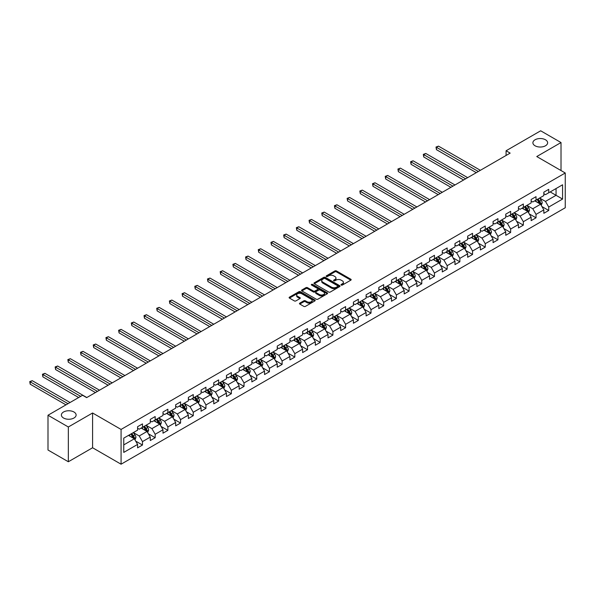 <?xml version="1.0" encoding="UTF-8"?>
<svg xmlns="http://www.w3.org/2000/svg" width="595" height="595" viewBox="0 0 595 595"><rect width="100%" height="100%" fill="white"/><g stroke="black" fill="none" stroke-linecap="round" stroke-linejoin="round"><path stroke-width="0.89" d="M341.233 285.065A0.788 0.454 0 0 0 342.348 285.065L350.834 280.163A1.131 0.654 0 0 0 351.169 279.702A1.131 0.654 0 0 0 350.834 279.241L336.458 270.941A1.131 0.654 0 0 0 334.859 270.941L326.372 275.842A0.788 0.454 0 0 0 327.495 276.482L328.589 275.849A3.615 2.09 0 0 1 333.706 275.849L334.903 276.541A3.615 2.09 0 0 1 335.959 278.021A3.615 2.09 0 0 1 334.903 279.494L333.802 280.126A0.788 0.454 0 0 0 334.925 280.773L336.019 280.141A3.615 2.09 0 0 1 341.136 280.141L342.333 280.833A3.615 2.09 0 0 1 343.389 282.305A3.615 2.09 0 0 1 342.333 283.785L341.233 284.417A0.788 0.454 0 0 0 341.233 285.065L341.233 284.417M73.959 412A7.363 4.254 0 0 0 65.926 411.078A7.363 4.254 0 0 0 61.382 415.005A7.363 4.254 0 0 0 63.539 418.017A7.363 4.254 0 0 0 71.564 418.94A7.363 4.254 0 0 0 76.115 415.005A7.363 4.254 0 0 0 73.959 412M545.474 139.773A7.363 4.254 0 0 0 537.449 138.851A7.363 4.254 0 0 0 532.897 142.778A7.363 4.254 0 0 0 535.061 145.79A7.363 4.254 0 0 0 543.086 146.705A7.363 4.254 0 0 0 547.631 142.778A7.363 4.254 0 0 0 545.474 139.773M299.791 303.13A1.131 0.654 0 0 0 299.464 303.591A1.131 0.654 0 0 0 299.791 304.052L303.829 306.38A1.131 0.654 0 0 0 305.428 306.38L314.852 300.936A1.131 0.654 0 0 0 315.186 300.475A1.131 0.654 0 0 0 314.852 300.014L300.475 291.714A1.131 0.654 0 0 0 298.876 291.714L289.453 297.158A1.131 0.654 0 0 0 289.118 297.619A1.131 0.654 0 0 0 289.453 298.08L294.324 300.892A1.131 0.654 0 0 0 295.923 300.892L299.954 298.564A1.131 0.654 0 0 0 300.282 298.102A1.131 0.654 0 0 0 299.954 297.641L297.537 296.243A3.02 1.748 0 0 1 296.652 295.016A3.02 1.748 0 0 1 298.519 293.402A3.02 1.748 0 0 1 301.814 293.781L311.274 299.24A3.02 1.748 0 0 1 312.159 300.475A3.02 1.748 0 0 1 310.3 302.089A3.02 1.748 0 0 1 307.005 301.71L305.428 300.802A1.131 0.654 0 0 0 303.829 300.802L299.791 303.13L299.791 304.052L303.829 301.739L303.829 300.802M92.589 412.989L68.343 426.987L47.994 415.243L47.994 450.013L68.343 461.757L92.589 447.76L121.075 464.204L121.075 429.434L92.589 412.989L92.589 447.76M561.018 170.549L561.018 142.547L536.764 156.544L565.25 172.989L121.075 429.434M561.018 142.547L540.677 130.796L506.085 150.766L506.085 155.466M47.994 415.243L82.579 395.273L86.654 397.624L510.153 153.116L506.085 150.766M328.671 292.041A1.131 0.654 0 0 0 330.27 292.041L339.693 286.597A1.131 0.654 0 0 0 340.028 286.136A1.131 0.654 0 0 0 339.693 285.674L325.316 277.374A1.131 0.654 0 0 0 323.717 277.374L314.294 282.811A1.131 0.654 0 0 0 313.959 283.272A1.131 0.654 0 0 0 314.294 283.733L328.671 292.041M311.854 285.236A0.788 0.454 0 0 1 312.658 285.347L312.658 284.403L327.272 292.844A1.131 0.654 0 0 1 327.607 293.305A1.131 0.654 0 0 1 327.272 293.766L317.849 299.211A1.131 0.654 0 0 1 316.25 299.211L301.873 290.91L305.904 288.597L305.904 287.66L301.873 289.988A1.131 0.654 0 0 0 301.539 290.449A1.131 0.654 0 0 0 301.873 290.91L301.873 289.988M305.904 288.597A1.131 0.654 0 0 1 307.503 288.597L307.503 287.66A1.131 0.654 0 0 0 305.904 287.66M307.503 287.66L313.334 291.022A1.131 0.654 0 0 0 314.933 291.022L317.611 289.475A1.131 0.654 0 0 0 317.938 289.014A1.131 0.654 0 0 0 317.611 288.553L311.535 285.05A0.788 0.454 0 0 1 312.658 284.403M121.075 464.204L565.25 207.759L565.25 172.989M135.682 441.111L142.48 445.03L142.48 441.602L150.29 437.094L150.29 440.523L155.176 437.704L155.176 434.276L162.985 429.761L162.985 433.19L167.872 430.371L167.872 426.942L175.681 422.435L175.681 425.864L180.568 423.045L180.568 419.616L188.377 415.102L188.377 418.53L193.256 415.712L193.256 412.283L201.073 407.776L201.073 411.204L205.952 408.386L205.952 404.957L213.769 400.442L213.769 403.871L218.648 401.052L218.648 397.624L226.464 393.116L226.464 396.545L231.343 393.726L231.343 390.298L239.16 385.783L239.16 389.212L244.039 386.393L244.039 382.964L251.856 378.457L251.856 381.886L256.735 379.067L256.735 375.638L264.552 371.124L264.552 374.553L269.431 371.734L269.431 368.305L277.248 363.798L277.248 367.227L282.127 364.408L282.127 360.979L289.936 356.464L289.936 359.893L294.822 357.074L294.822 353.646L302.632 349.139L302.632 352.567L307.518 349.748L307.518 346.32L315.328 341.805L315.328 345.234L320.214 342.415L320.214 338.986L328.024 334.479L328.024 337.908L332.91 335.089L332.91 331.66L340.719 327.146L340.719 330.575L345.606 327.756L345.606 324.327L353.415 319.82L353.415 323.249L358.302 320.43L358.302 317.001L366.111 312.487L366.111 315.915L370.997 313.096L370.997 309.668L378.807 305.161L378.807 308.589L383.693 305.771L383.693 302.342L391.503 297.827L391.503 301.256L396.389 298.437L396.389 295.008L404.198 290.501L404.198 293.93L409.077 291.111L409.077 287.683L416.894 283.168L416.894 286.597L421.773 283.778L421.773 280.349L429.59 275.842L429.59 279.271L434.469 276.452L434.469 273.023L442.286 268.509L442.286 271.937L447.165 269.118L447.165 265.69L454.982 261.183L454.982 264.611L459.861 261.793L459.861 258.364L467.677 253.849L467.677 257.278L472.556 254.459L472.556 251.03L480.373 246.523L480.373 249.952L485.252 247.133L485.252 243.705L493.069 239.19L493.069 242.619L497.948 239.8L497.948 236.371L505.757 231.864L505.757 235.293L510.644 232.474L510.644 229.045L518.453 224.531L518.453 227.959L523.34 225.141L523.34 221.712L531.149 217.205L531.149 220.633L536.036 217.815L536.036 214.386L543.845 209.871L543.845 213.3L548.731 210.481L548.731 207.053L562.565 199.065L562.565 184.785L556.057 188.541L556.057 195.309L562.565 199.065M142.48 445.03L137.594 447.849L137.594 444.42L123.76 452.408L123.76 438.128L137.594 430.14L137.594 426.704L142.48 423.885L142.48 427.322L150.29 422.807L150.29 419.378L155.176 416.56L155.176 419.988L162.985 415.481L162.985 412.045L167.872 409.226L167.872 412.662L175.681 408.148L175.681 404.719L180.568 401.9L180.568 405.329L188.377 400.822L188.377 397.386L193.256 394.567L193.256 398.003L201.073 393.488L201.073 390.06L205.952 387.241L205.952 390.67L213.769 386.162L213.769 382.726L218.648 379.908L218.648 383.344L226.464 378.829L226.464 375.4L231.343 372.582L231.343 376.01L239.16 371.503L239.16 368.074L244.039 365.248L244.039 368.684L251.856 364.17L251.856 360.741L256.735 357.922L256.735 361.351L264.552 356.844L264.552 353.415L269.431 350.589L269.431 354.025L277.248 349.51L277.248 346.082L282.127 343.263L282.127 346.692L289.936 342.185L289.936 338.756L294.822 335.93L294.822 339.366L302.632 334.851L302.632 331.422L307.518 328.604L307.518 332.032L315.328 327.525L315.328 324.096L320.214 321.278L320.214 324.706L328.024 320.192L328.024 316.763L332.91 313.944L332.91 317.373L340.719 312.866L340.719 309.437L345.606 306.618L345.606 310.047L353.415 305.533L353.415 302.104L358.302 299.285L358.302 302.714L366.111 298.207L366.111 294.778L370.997 291.959L370.997 295.388L378.807 290.873L378.807 287.445L383.693 284.626L383.693 288.054L391.503 283.547L391.503 280.119L396.389 277.3L396.389 280.728L404.198 276.214L404.198 272.785L409.077 269.966L409.077 273.395L416.894 268.888L416.894 265.459L421.773 262.64L421.773 266.069L429.59 261.555L429.59 258.126L434.469 255.307L434.469 258.736L442.286 254.229L442.286 250.8L447.165 247.981L447.165 251.41L454.982 246.895L454.982 243.467L459.861 240.648L459.861 244.076L467.677 239.569L467.677 236.141L472.556 233.322L472.556 236.75L480.373 232.236L480.373 228.807L485.252 225.988L485.252 229.417L493.069 224.91L493.069 221.481L497.948 218.662L497.948 222.091L505.757 217.577L505.757 214.148L510.644 211.329L510.644 214.758L518.453 210.251L518.453 206.822L523.34 204.003L523.34 207.432L531.149 202.917L531.149 199.489L536.036 196.67L536.036 200.099L543.845 195.591L543.845 192.163L548.731 189.344L548.731 192.773L562.565 184.785M141.179 428.073L147.032 431.457L139.223 435.964L133.362 432.58M137.594 428.259L139.223 429.196L142.48 427.322M139.223 435.964L142.48 441.602M147.032 431.457L150.29 437.094M153.874 420.739L159.728 424.123L151.918 428.631L146.058 425.254M150.29 420.925L151.918 421.87L155.176 419.988M151.918 428.631L155.176 434.276M159.728 424.123L162.985 429.761M166.57 413.413L172.424 416.798L164.614 421.305L158.753 417.921M162.985 413.599L164.614 414.537L167.872 412.662M164.614 421.305L167.872 426.942M172.424 416.798L175.681 422.435M179.259 406.08L185.119 409.464L177.31 413.971L171.449 410.595M175.681 406.266L177.31 407.211L180.568 405.329M177.31 413.971L180.568 419.616M185.119 409.464L188.377 415.102M191.954 398.754L197.815 402.138L190.006 406.645L184.145 403.261M188.377 398.94L190.006 399.877L193.256 398.003M190.006 406.645L193.256 412.283M197.815 402.138L201.073 407.776M204.65 391.421L210.511 394.805L202.702 399.319L196.841 395.935M201.073 391.607L202.702 392.551L205.952 390.67M202.702 399.319L205.952 404.957M210.511 394.805L213.769 400.442M217.346 384.095L223.207 387.479L215.397 391.986L209.537 388.602M213.769 384.281L215.397 385.218L218.648 383.344M215.397 391.986L218.648 397.624M223.207 387.479L226.464 393.116M230.042 376.761L235.903 380.146L228.093 384.66L222.233 381.276M226.464 376.947L228.093 377.892L231.343 376.01M228.093 384.66L231.343 390.298M235.903 380.146L239.16 385.783M242.738 369.436L248.598 372.82L240.789 377.327L234.928 373.943M239.16 369.621L240.789 370.559L244.039 368.684M240.789 377.327L244.039 382.964M248.598 372.82L251.856 378.457M255.434 362.102L261.294 365.486L253.485 370.001L247.624 366.617M251.856 362.288L253.485 363.233L256.735 361.351M253.485 370.001L256.735 375.638M261.294 365.486L264.552 371.124M268.129 354.776L273.99 358.16L266.173 362.667L260.32 359.283M264.552 354.962L266.173 355.899L269.431 354.025M266.173 362.667L269.431 368.305M273.99 358.16L277.248 363.798M280.825 347.443L286.686 350.827L278.869 355.341L273.016 351.957M277.248 347.636L278.869 348.573L282.127 346.692M278.869 355.341L282.127 360.979M286.686 350.827L289.936 356.464M293.521 340.117L299.382 343.501L291.565 348.008L285.704 344.624M289.936 340.303L291.565 341.24L294.822 339.366M291.565 348.008L294.822 353.646M299.382 343.501L302.632 349.139M306.217 332.784L312.078 336.168L304.261 340.682L298.4 337.298M302.632 332.977L304.261 333.914L307.518 332.032M304.261 340.682L307.518 346.32M312.078 336.168L315.328 341.805M318.913 325.458L324.773 328.842L316.957 333.349L311.096 329.965M315.328 325.644L316.957 326.581L320.214 324.706M316.957 333.349L320.214 338.986M324.773 328.842L328.024 334.479M331.608 318.124L337.469 321.508L329.652 326.023L323.792 322.639M328.024 318.318L329.652 319.255L332.91 317.373M329.652 326.023L332.91 331.66M337.469 321.508L340.719 327.146M344.304 310.798L350.165 314.182L342.348 318.689L336.487 315.305M340.719 310.984L342.348 311.921L345.606 310.047M342.348 318.689L345.606 324.327M350.165 314.182L353.415 319.82M357 303.465L362.853 306.849L355.044 311.363L349.183 307.979M353.415 303.658L355.044 304.595L358.302 302.714M355.044 311.363L358.302 317.001M362.853 306.849L366.111 312.487M369.696 296.139L375.549 299.523L367.74 304.03L361.879 300.646M366.111 296.325L367.74 297.262L370.997 295.388M367.74 304.03L370.997 309.668M375.549 299.523L378.807 305.161M382.384 288.806L388.245 292.19L380.436 296.704L374.575 293.32M378.807 288.999L380.436 289.936L383.693 288.054M380.436 296.704L383.693 302.342M388.245 292.19L391.503 297.827M395.08 281.48L400.941 284.864L393.131 289.371L387.271 285.987M391.503 281.666L393.131 282.603L396.389 280.728M393.131 289.371L396.389 295.008M400.941 284.864L404.198 290.501M407.776 274.146L413.637 277.53L405.827 282.045L399.966 278.661M404.198 274.34L405.827 275.277L409.077 273.395M405.827 282.045L409.077 287.683M413.637 277.53L416.894 283.168M420.472 266.82L426.332 270.204L418.523 274.712L412.662 271.327M416.894 267.006L418.523 267.943L421.773 266.069M418.523 274.712L421.773 280.349M426.332 270.204L429.59 275.842M433.167 259.487L439.028 262.871L431.219 267.386L425.358 264.001M429.59 259.68L431.219 260.617L434.469 258.736M431.219 267.386L434.469 273.023M439.028 262.871L442.286 268.509M445.863 252.161L451.724 255.545L443.915 260.052L438.054 256.668M442.286 252.347L443.915 253.284L447.165 251.41M443.915 260.052L447.165 265.69M451.724 255.545L454.982 261.183M458.559 244.828L464.42 248.212L456.61 252.726L450.75 249.342M454.982 245.021L456.61 245.958L459.861 244.076M456.61 252.726L459.861 258.364M464.42 248.212L467.677 253.849M471.255 237.502L477.116 240.886L469.299 245.393L463.446 242.009M467.677 237.688L469.299 238.625L472.556 236.75M469.299 245.393L472.556 251.03M477.116 240.886L480.373 246.523M483.951 230.168L489.811 233.552L481.995 238.067L476.141 234.683M480.373 230.362L481.995 231.299L485.252 229.417M481.995 238.067L485.252 243.705M489.811 233.552L493.069 239.19M496.647 222.842L502.507 226.226L494.69 230.734L488.837 227.35M493.069 223.028L494.69 223.965L497.948 222.091M494.69 230.734L497.948 236.371M502.507 226.226L505.757 231.864M509.342 215.509L515.203 218.893L507.386 223.408L501.526 220.024M505.757 215.702L507.386 216.639L510.644 214.758M507.386 223.408L510.644 229.045M515.203 218.893L518.453 224.531M522.038 208.183L527.899 211.567L520.082 216.074L514.221 212.69M518.453 208.369L520.082 209.314L523.34 207.432M520.082 216.074L523.34 221.712M527.899 211.567L531.149 217.205M534.734 200.85L540.595 204.234L532.778 208.748L526.917 205.364M531.149 201.043L532.778 201.98L536.036 200.099M532.778 208.748L536.036 214.386M540.595 204.234L543.845 209.871M550.197 191.925L556.057 195.309L545.474 201.415L539.613 198.031M543.845 193.71L545.474 194.654L548.731 192.773M545.474 201.415L548.731 207.053M68.343 426.987L68.343 461.757M123.76 444.889L134.344 438.783L128.483 435.399M134.344 438.783L137.594 444.42M541.933 206.562L548.731 210.481M529.238 213.888L536.036 217.815M516.542 221.221L523.34 225.141M503.846 228.547L510.644 232.474M491.15 235.88L497.948 239.8M478.454 243.206L485.252 247.133M465.766 250.54L472.556 254.459M453.07 257.866L459.861 261.793M440.374 265.199L447.165 269.118M427.679 272.525L434.469 276.452M414.983 279.858L421.773 283.778M402.287 287.184L409.077 291.111M389.591 294.518L396.389 298.437M376.895 301.844L383.693 305.771M364.2 309.177L370.997 313.096M351.504 316.503L358.302 320.43M338.808 323.836L345.606 327.756M326.112 331.162L332.91 335.089M313.416 338.495L320.214 342.415M300.72 345.821L307.518 349.748M288.025 353.155L294.822 357.074M275.329 360.481L282.127 364.408M262.633 367.814L269.431 371.734M249.945 375.14L256.735 379.067M237.249 382.473L244.039 386.393M224.553 389.799L231.343 393.726M211.857 397.133L218.648 401.052M199.161 404.459L205.952 408.386M186.466 411.792L193.256 415.712M173.77 419.118L180.568 423.045M161.074 426.451L167.872 430.371M148.378 433.777L155.176 437.704M341.545 285.176L342.333 284.722A3.615 2.09 0 0 0 343.389 283.25L343.389 282.305M335.959 278.021L335.959 278.958A3.615 2.09 0 0 1 334.903 280.431L334.122 280.885M350.834 279.241L350.834 280.163L336.458 271.878A1.131 0.654 0 0 0 334.859 271.878L326.692 276.593M339.678 286.604L325.316 278.311A1.131 0.654 0 0 0 323.717 278.311L314.309 283.748L314.294 282.811M337.7 286.455A0.788 0.454 0 0 0 337.7 285.808L325.078 278.527A0.788 0.454 0 0 0 323.955 278.527L322.802 279.196A3.615 2.09 0 0 0 321.739 280.669A3.615 2.09 0 0 0 322.802 282.149L331.43 287.125A3.615 2.09 0 0 0 336.539 287.125L337.7 286.455L337.7 287.4A0.788 0.454 0 0 0 337.93 287.073L337.93 286.136M321.739 280.669L321.739 281.606A3.615 2.09 0 0 0 322.802 283.086L322.802 282.149M337.7 287.4L336.539 288.069A3.615 2.09 0 0 1 331.43 288.069L322.802 283.086M307.503 288.597L313.334 291.966A1.131 0.654 0 0 0 314.933 291.966L317.611 290.42A1.131 0.654 0 0 0 317.938 289.958L317.938 289.014M312.658 285.347L327.257 293.774M319.389 294.518A3.02 1.748 0 0 0 322.676 294.897A3.02 1.748 0 0 0 324.543 293.283A3.02 1.748 0 0 0 323.658 292.048L320.326 290.122A1.131 0.654 0 0 0 318.727 290.122L316.049 291.669A1.131 0.654 0 0 0 315.722 292.13A1.131 0.654 0 0 0 316.049 292.591L319.389 294.518L319.389 295.455A3.02 1.748 0 0 0 322.676 295.834A3.02 1.748 0 0 0 324.543 294.22L324.543 293.283M315.722 292.13L315.722 293.067A1.131 0.654 0 0 0 316.049 293.528L316.049 292.591M319.389 295.455L316.049 293.528M312.159 300.475L312.159 301.42A3.02 1.748 0 0 1 310.3 303.026A3.02 1.748 0 0 1 307.005 302.654L305.428 301.739A1.131 0.654 0 0 0 303.829 301.739M296.652 295.016L296.652 295.953A3.02 1.748 0 0 0 297.537 297.188L297.537 296.243M299.954 297.641L299.954 298.564L297.537 297.188M314.837 300.951L300.475 292.658A1.131 0.654 0 0 0 298.876 292.658L289.467 298.088L289.453 297.158M541.234 205.349L542.201 202.91A3.049 1.763 -120 0 0 541.227 200.314L539.553 198.068M536.623 201.943L535.478 200.418M480.373 170.311L438.485 146.132L436.447 147.307L436.447 149.657L476.298 172.662M537.025 199.526L538.706 201.772A3.049 1.763 60 0 1 539.583 203.602L540.558 203.044A3.049 1.763 -120 0 0 539.68 201.207L538.006 198.961M537.24 199.407L539.1 201.891A1.554 0.9 60 0 1 539.382 202.367L540.558 203.044M436.447 149.657L436.001 147.047L478.335 171.486M436.001 147.047L438.485 146.132M528.538 212.675L529.505 210.243A3.049 1.763 -120 0 0 528.531 207.64L526.858 205.401M523.927 209.276L522.782 207.752M467.677 177.645L425.789 153.458L423.752 154.633L423.752 156.983L463.602 179.995M524.329 206.859L526.01 209.098A3.049 1.763 60 0 1 526.887 210.935L527.862 210.37A3.049 1.763 -120 0 0 526.991 208.533L525.311 206.294M524.545 206.733L526.404 209.224A1.554 0.9 60 0 1 526.687 209.693L527.862 210.37M423.752 156.983L423.305 154.373L465.64 178.82M423.305 154.373L425.789 153.458M515.843 220.009L516.81 217.569A3.049 1.763 -120 0 0 515.835 214.974L514.162 212.727M511.231 216.602L510.094 215.078M454.982 184.971L413.094 160.791L411.056 161.966L411.056 164.309L450.913 187.321M511.633 214.185L513.314 216.431A3.049 1.763 60 0 1 514.192 218.261L515.166 217.703A3.049 1.763 -120 0 0 514.296 215.866L512.615 213.62M511.849 214.066L513.716 216.55A1.554 0.9 60 0 1 513.991 217.026L515.166 217.703M411.056 164.309L410.61 161.706L452.944 186.146M410.61 161.706L413.094 160.791M503.147 227.335L504.114 224.903A3.049 1.763 -120 0 0 503.147 222.299L501.466 220.061M498.536 223.936L497.398 222.411M442.286 192.304L400.398 168.117L398.36 169.292L398.36 171.643L438.218 194.654M498.937 221.518L500.618 223.757A3.049 1.763 60 0 1 501.496 225.594L502.47 225.029A3.049 1.763 -120 0 0 501.6 223.192L499.919 220.953M499.153 221.392L501.02 223.884A1.554 0.9 60 0 1 501.302 224.352L502.47 225.029M398.36 171.643L397.914 169.032L440.248 193.479M397.914 169.032L400.398 168.117M490.451 234.668L491.418 232.229A3.049 1.763 -120 0 0 490.451 229.633L488.77 227.387M485.84 231.262L484.702 229.737M429.59 199.63L387.702 175.451L385.664 176.626L385.664 178.969L425.522 201.98M486.249 228.844L487.922 231.091A3.049 1.763 60 0 1 488.8 232.92L489.774 232.362A3.049 1.763 -120 0 0 488.904 230.525L487.223 228.279M486.457 228.725L488.324 231.21A1.554 0.9 60 0 1 488.607 231.686L489.774 232.362M385.664 178.969L385.218 176.365L427.552 200.805M385.218 176.365L387.702 175.451M477.755 241.994L478.73 239.562A3.049 1.763 -120 0 0 477.755 236.959L476.074 234.72M473.144 238.595L472.006 237.07M416.894 206.963L375.006 182.777L372.976 183.952L372.976 186.302L412.826 209.314M473.553 236.178L475.227 238.417A3.049 1.763 60 0 1 476.104 240.254L477.078 239.688A3.049 1.763 -120 0 0 476.208 237.851L474.527 235.613M473.761 236.051L475.628 238.543A1.554 0.9 60 0 1 475.911 239.012L477.078 239.688M372.976 186.302L372.522 183.691L414.856 208.138M372.522 183.691L375.006 182.777M465.059 249.327L466.034 246.888A3.049 1.763 -120 0 0 465.059 244.292L463.379 242.046M460.448 245.921L459.31 244.396M404.198 214.289L362.31 190.11L360.28 191.285L360.28 193.628L400.13 216.639M460.857 243.504L462.538 245.75A3.049 1.763 60 0 1 463.408 247.579L464.383 247.022A3.049 1.763 -120 0 0 463.512 245.185L461.832 242.939M461.065 243.385L462.932 245.869A1.554 0.9 60 0 1 463.215 246.345L464.383 247.022M360.28 193.628L359.826 191.025L402.161 215.464M359.826 191.025L362.31 190.11M452.364 256.653L453.338 254.221A3.049 1.763 -120 0 0 452.364 251.618L450.683 249.379M447.752 253.254L446.614 251.73M391.503 221.623L349.615 197.436L347.584 198.611L347.584 200.961L387.434 223.965M448.161 250.837L449.842 253.076A3.049 1.763 60 0 1 450.713 254.913L451.687 254.348A3.049 1.763 -120 0 0 450.817 252.511L449.136 250.272M448.37 250.711L450.237 253.202A1.554 0.9 60 0 1 450.519 253.671L451.687 254.348M347.584 200.961L347.13 198.351L389.465 222.798M347.13 198.351L349.615 197.436M439.675 263.987L440.642 261.547A3.049 1.763 -120 0 0 439.668 258.951L437.987 256.705M435.057 260.58L433.919 259.056M378.807 228.949L336.919 204.769L334.888 205.944L334.888 208.287L374.738 231.299M435.466 258.163L437.147 260.409A3.049 1.763 60 0 1 438.017 262.239L438.991 261.681A3.049 1.763 -120 0 0 438.121 259.844L436.44 257.598M435.674 258.044L437.541 260.528A1.554 0.9 60 0 1 437.823 261.004L438.991 261.681M334.888 208.287L334.442 205.684L376.769 230.124M334.442 205.684L336.919 204.769M426.979 271.313L427.946 268.88A3.049 1.763 -120 0 0 426.972 266.277L425.291 264.039M422.361 267.914L421.223 266.389M366.111 236.282L324.223 212.095L322.192 213.27L322.192 215.621L362.043 238.625M422.77 265.496L424.451 267.735A3.049 1.763 60 0 1 425.321 269.572L426.295 269.007A3.049 1.763 -120 0 0 425.425 267.17L423.744 264.931M422.978 265.37L424.845 267.862A1.554 0.9 60 0 1 425.128 268.33L426.295 269.007M322.192 215.621L321.746 213.01L364.08 237.457M321.746 213.01L324.223 212.095M414.284 278.646L415.251 276.206A3.049 1.763 -120 0 0 414.276 273.611L412.595 271.365M409.665 275.24L408.527 273.715M353.415 243.608L311.527 219.429L309.497 220.604L309.497 222.946L349.347 245.958M410.074 272.822L411.755 275.068A3.049 1.763 60 0 1 412.625 276.898L413.599 276.333A3.049 1.763 -120 0 0 412.729 274.503L411.048 272.257M410.282 272.703L412.149 275.188A1.554 0.9 60 0 1 412.432 275.663L413.599 276.333M309.497 222.946L309.05 220.343L351.385 244.783M309.05 220.343L311.527 219.429M401.588 285.972L402.555 283.532A3.049 1.763 -120 0 0 401.58 280.937L399.899 278.698M396.969 282.566L395.831 281.048M340.719 250.941L298.831 226.755L296.801 227.93L296.801 230.28L336.651 253.284M397.378 280.156L399.059 282.394A3.049 1.763 60 0 1 399.929 284.232L400.904 283.666A3.049 1.763 -120 0 0 400.033 281.829L398.353 279.591M397.594 280.029L399.453 282.521A1.554 0.9 60 0 1 399.736 282.989L400.904 283.666M296.801 230.28L296.355 227.669L338.689 252.116M296.355 227.669L298.831 226.755M388.892 293.305L389.859 290.866A3.049 1.763 -120 0 0 388.885 288.27L387.204 286.024M384.281 289.899L383.135 288.374M328.024 258.267L286.143 234.088L284.105 235.263L284.105 237.606L323.955 260.617M384.682 287.482L386.363 289.728A3.049 1.763 60 0 1 387.233 291.557L388.215 290.992A3.049 1.763 -120 0 0 387.338 289.163L385.657 286.916M384.898 287.363L386.757 289.847A1.554 0.9 60 0 1 387.04 290.323L388.215 290.992M284.105 237.606L283.659 235.003L325.993 259.442M283.659 235.003L286.143 234.088M376.196 300.631L377.163 298.192A3.049 1.763 -120 0 0 376.189 295.596L374.508 293.357M371.585 297.225L370.44 295.708M315.328 265.601L273.447 241.414L271.409 242.589L271.409 244.939L311.259 267.943M371.987 294.815L373.667 297.054A3.049 1.763 60 0 1 374.538 298.891L375.519 298.326A3.049 1.763 -120 0 0 374.642 296.488L372.961 294.25M372.202 294.689L374.062 297.18A1.554 0.9 60 0 1 374.344 297.649L375.519 298.326M271.409 244.939L270.963 242.329L313.297 266.776M270.963 242.329L273.447 241.414M363.5 307.965L364.467 305.525A3.049 1.763 -120 0 0 363.493 302.929L361.812 300.683M358.889 304.558L357.744 303.034M302.632 272.926L260.751 248.747L258.713 249.922L258.713 252.265L298.564 275.277M359.291 302.141L360.972 304.387A3.049 1.763 60 0 1 361.842 306.217L362.824 305.651A3.049 1.763 -120 0 0 361.946 303.822L360.265 301.576M359.506 302.022L361.366 304.506A1.554 0.9 60 0 1 361.648 304.982L362.824 305.651M258.713 252.265L258.267 249.662L300.601 274.102M258.267 249.662L260.751 248.747M350.805 315.291L351.771 312.851A3.049 1.763 -120 0 0 350.797 310.255L349.116 308.017M346.193 311.884L345.048 310.367M289.936 280.26L248.055 256.073L246.018 257.248L246.018 259.599L285.868 282.603M346.595 309.474L348.276 311.713A3.049 1.763 60 0 1 349.146 313.55L350.128 312.985A3.049 1.763 -120 0 0 349.25 311.148L347.577 308.909M346.811 309.348L348.67 311.839A1.554 0.9 60 0 1 348.953 312.308L350.128 312.985M246.018 259.599L245.571 256.988L287.906 281.428M245.571 256.988L248.055 256.073M338.109 322.624L339.076 320.184A3.049 1.763 -120 0 0 338.101 317.589L336.42 315.343M333.498 319.217L332.352 317.693M277.248 287.586L235.36 263.407L233.322 264.582L233.322 266.924L273.172 289.936M333.899 316.8L335.58 319.046A3.049 1.763 60 0 1 336.45 320.876L337.432 320.311A3.049 1.763 -120 0 0 336.554 318.481L334.881 316.235M334.115 316.681L335.974 319.165A1.554 0.9 60 0 1 336.257 319.641L337.432 320.311M233.322 266.924L232.876 264.321L275.21 288.761M232.876 264.321L235.36 263.407M325.413 329.95L326.38 327.51A3.049 1.763 -120 0 0 325.406 324.915L323.732 322.676M320.802 326.543L319.656 325.026M264.552 294.919L222.664 270.732L220.626 271.908L220.626 274.258L260.476 297.262M321.203 324.134L322.884 326.372A3.049 1.763 60 0 1 323.762 328.209L324.736 327.644A3.049 1.763 -120 0 0 323.858 325.807L322.185 323.568M321.419 324.007L323.278 326.499A1.554 0.9 60 0 1 323.561 326.967L324.736 327.644M220.626 274.258L220.18 271.647L262.514 296.087M220.18 271.647L222.664 270.732M312.717 337.283L313.684 334.844A3.049 1.763 -120 0 0 312.71 332.248L311.036 330.002M308.106 333.877L306.968 332.352M251.856 302.245L209.968 278.066L207.93 279.233L207.93 281.584L247.788 304.595M308.507 331.46L310.188 333.706A3.049 1.763 60 0 1 311.066 335.535L312.04 334.97A3.049 1.763 -120 0 0 311.17 333.141L309.489 330.894M308.723 331.341L310.59 333.825A1.554 0.9 60 0 1 310.865 334.301L312.04 334.97M207.93 281.584L207.484 278.981L249.818 303.42M207.484 278.981L209.968 278.066M300.021 344.609L300.988 342.17A3.049 1.763 -120 0 0 300.021 339.574L298.34 337.335M295.41 341.203L294.272 339.686M239.16 309.579L197.272 285.392L195.234 286.567L195.234 288.917L235.092 311.921M295.812 338.793L297.493 341.032A3.049 1.763 60 0 1 298.37 342.869L299.345 342.304A3.049 1.763 -120 0 0 298.474 340.466L296.793 338.228M296.027 338.667L297.894 341.158A1.554 0.9 60 0 1 298.177 341.627L299.345 342.304M195.234 288.917L194.788 286.307L237.122 310.746M194.788 286.307L197.272 285.392M287.325 351.942L288.292 349.503A3.049 1.763 -120 0 0 287.325 346.907L285.645 344.661M282.714 348.536L281.576 347.011M226.464 316.904L184.576 292.725L182.539 293.893L182.539 296.243L222.396 319.255M283.123 346.119L284.797 348.365A3.049 1.763 60 0 1 285.674 350.195L286.649 349.629A3.049 1.763 -120 0 0 285.779 347.8L284.098 345.554M283.332 346L285.198 348.484A1.554 0.9 60 0 1 285.481 348.96L286.649 349.629M182.539 296.243L182.092 293.64L224.427 318.08M182.092 293.64L184.576 292.725M274.63 359.268L275.597 356.829A3.049 1.763 -120 0 0 274.63 354.233L272.949 351.995M270.018 355.862L268.88 354.345M213.769 324.238L171.881 300.051L169.85 301.226L169.85 303.576L209.7 326.581M270.428 353.452L272.101 355.691A3.049 1.763 60 0 1 272.979 357.528L273.953 356.963A3.049 1.763 -120 0 0 273.083 355.126L271.402 352.887M270.636 353.326L272.503 355.817A1.554 0.9 60 0 1 272.785 356.286L273.953 356.963M169.85 303.576L169.397 300.966L211.731 325.406M169.397 300.966L171.881 300.051M261.934 366.602L262.908 364.162A3.049 1.763 -120 0 0 261.934 361.567L260.253 359.321M257.323 363.195L256.185 361.671M201.073 331.564L159.185 307.384L157.154 308.552L157.154 310.902L197.005 333.914M257.732 360.778L259.405 363.024A3.049 1.763 60 0 1 260.283 364.854L261.257 364.289A3.049 1.763 -120 0 0 260.387 362.459L258.706 360.213M257.94 360.659L259.807 363.143A1.554 0.9 60 0 1 260.089 363.612L261.257 364.289M157.154 310.902L156.701 308.299L199.035 332.739M156.701 308.299L159.185 307.384M249.238 373.928L250.212 371.488A3.049 1.763 -120 0 0 249.238 368.893L247.557 366.654M244.627 370.521L243.489 369.004M188.377 338.89L146.489 314.71L144.459 315.886L144.459 318.236L184.309 341.24M245.036 368.112L246.717 370.35A3.049 1.763 60 0 1 247.587 372.187L248.561 371.622A3.049 1.763 -120 0 0 247.691 369.785L246.01 367.546M245.244 367.985L247.111 370.477A1.554 0.9 60 0 1 247.394 370.945L248.561 371.622M144.459 318.236L144.005 315.625L186.339 340.065M144.005 315.625L146.489 314.71M236.55 381.261L237.517 378.822A3.049 1.763 -120 0 0 236.542 376.226L234.861 373.98M231.931 377.855L230.793 376.33M175.681 346.223L133.793 322.044L131.763 323.211L131.763 325.562L171.613 348.573M232.34 375.438L234.021 377.684A3.049 1.763 60 0 1 234.891 379.513L235.865 378.948A3.049 1.763 -120 0 0 234.995 377.118L233.314 374.872M232.548 375.319L234.415 377.803A1.554 0.9 60 0 1 234.698 378.271L235.865 378.948M131.763 325.562L131.317 322.959L173.643 347.398M131.317 322.959L133.793 322.044M223.854 388.587L224.821 386.148A3.049 1.763 -120 0 0 223.846 383.552L222.166 381.313M219.235 385.181L218.097 383.663M162.985 353.549L121.097 329.37L119.067 330.545L119.067 332.895L158.917 355.899M219.644 382.771L221.325 385.01A3.049 1.763 60 0 1 222.195 386.847L223.17 386.281A3.049 1.763 -120 0 0 222.299 384.444L220.619 382.206M219.853 382.645L221.719 385.136A1.554 0.9 60 0 1 222.002 385.605L223.17 386.281M119.067 332.895L118.621 330.284L160.955 354.724M118.621 330.284L121.097 329.37M211.158 395.92L212.125 393.481A3.049 1.763 -120 0 0 211.151 390.885L209.47 388.639M206.539 392.514L205.401 390.989M150.29 360.882L108.402 336.703L106.371 337.871L106.371 340.221L146.221 363.233M206.948 390.097L208.629 392.343A3.049 1.763 60 0 1 209.5 394.173L210.474 393.607A3.049 1.763 -120 0 0 209.604 391.778L207.923 389.532M207.157 389.978L209.024 392.462A1.554 0.9 60 0 1 209.306 392.931L210.474 393.607M106.371 340.221L105.925 337.618L148.259 362.058M105.925 337.618L108.402 336.703M198.462 403.246L199.429 400.807A3.049 1.763 -120 0 0 198.455 398.211L196.774 395.972M193.844 399.84L192.706 398.323M137.594 368.208L95.706 344.029L93.675 345.204L93.675 347.554L133.525 370.559M194.253 397.43L195.934 399.669A3.049 1.763 60 0 1 196.804 401.506L197.778 400.941A3.049 1.763 -120 0 0 196.908 399.104L195.227 396.865M194.468 397.304L196.328 399.795A1.554 0.9 60 0 1 196.61 400.264L197.778 400.941M93.675 347.554L93.229 344.944L135.563 369.383M93.229 344.944L95.706 344.029M185.766 410.58L186.733 408.14A3.049 1.763 -120 0 0 185.759 405.545L184.078 403.298M181.155 407.173L180.01 405.649M124.898 375.542L83.01 351.355L80.98 352.53L80.98 354.88L120.83 377.892M181.557 404.756L183.238 407.002A3.049 1.763 60 0 1 184.108 408.832L185.09 408.267A3.049 1.763 -120 0 0 184.212 406.437L182.531 404.191M181.773 404.637L183.632 407.121A1.554 0.9 60 0 1 183.915 407.59L185.09 408.267M80.98 354.88L80.533 352.277L122.867 376.717M80.533 352.277L83.01 351.355M173.071 417.906L174.037 415.466A3.049 1.763 -120 0 0 173.063 412.87L171.382 410.632M168.459 414.499L167.314 412.982M112.202 382.868L70.322 358.688L68.284 359.863L68.284 362.214L108.134 385.218M168.861 412.09L170.542 414.328A3.049 1.763 60 0 1 171.412 416.165L172.394 415.6A3.049 1.763 -120 0 0 171.516 413.763L169.835 411.524M169.077 411.963L170.936 414.447A1.554 0.9 60 0 1 171.219 414.923L172.394 415.6M68.284 362.214L67.837 359.603L110.172 384.043M67.837 359.603L70.322 358.688M160.375 425.239L161.342 422.8A3.049 1.763 -120 0 0 160.367 420.204L158.687 417.958M155.764 421.833L154.618 420.308M99.506 390.201L57.626 366.014L55.588 367.189L55.588 369.54L95.438 392.551M156.165 419.416L157.846 421.654A3.049 1.763 60 0 1 158.716 423.491L159.698 422.926A3.049 1.763 -120 0 0 158.82 421.096L157.139 418.85M156.381 419.296L158.24 421.781A1.554 0.9 60 0 1 158.523 422.249L159.698 422.926M55.588 369.54L55.142 366.937L97.476 391.376M55.142 366.937L57.626 366.014M147.679 432.565L148.646 430.126A3.049 1.763 -120 0 0 147.672 427.53L145.991 425.291M143.068 429.159L141.922 427.641M86.811 397.527L44.93 373.348L42.892 374.523L42.892 376.873L78.674 397.527M143.469 426.749L145.15 428.988A3.049 1.763 60 0 1 146.02 430.825L147.002 430.259A3.049 1.763 -120 0 0 146.125 428.422L144.444 426.184M143.685 426.622L145.544 429.107A1.554 0.9 60 0 1 145.827 429.583L147.002 430.259M42.892 376.873L42.446 374.262L80.712 396.359M42.446 374.262L44.93 373.348M134.983 439.898L135.95 437.459A3.049 1.763 -120 0 0 134.976 434.863L133.295 432.617M130.372 436.492L129.227 434.967M70.046 402.51L32.234 380.674L30.196 381.849L30.196 384.199L65.978 404.86M130.774 434.075L132.454 436.313A3.049 1.763 60 0 1 133.325 438.151L134.306 437.585A3.049 1.763 -120 0 0 133.429 435.756L131.755 433.51M130.989 433.956L132.849 436.44A1.554 0.9 60 0 1 133.131 436.909L134.306 437.585M30.196 384.199L29.75 381.596L68.016 403.685M29.75 381.596L32.234 380.674M342.333 284.722L342.333 283.785M333.802 280.773L333.802 280.126M334.903 280.431L334.903 279.494M326.372 276.482L326.372 275.842M334.859 271.878L334.859 270.941M336.458 271.878L336.458 270.941M323.717 278.311L323.717 277.374M325.316 278.311L325.316 277.374M339.693 286.597L339.693 285.674M331.43 288.069L331.43 287.125M336.539 288.069L336.539 287.125M313.334 291.966L313.334 291.022M314.933 291.966L314.933 291.022M317.611 290.42L317.611 289.475M327.272 293.766L327.272 292.844M305.428 301.739L305.428 300.802M307.005 302.654L307.005 301.71M298.876 292.658L298.876 291.714M300.475 292.658L300.475 291.714M314.852 300.936L314.852 300.014M540.29 204.063L542.186 202.969M539.68 201.207L541.227 200.314M537.516 202.456L538.706 201.772M527.594 211.389L529.49 210.295M526.991 208.533L528.531 207.64M524.82 209.79L526.01 209.098M514.898 218.722L516.795 217.629M514.296 215.866L515.835 214.974M512.124 217.116L513.314 216.431M502.202 226.048L504.099 224.955M501.6 223.192L503.147 222.299M499.428 224.449L500.618 223.757M489.507 233.381L491.403 232.288M488.904 230.525L490.451 229.633M486.732 231.775L487.922 231.091M476.811 240.707L478.707 239.614M476.208 237.851L477.755 236.959M474.037 239.108L475.227 238.417M464.115 248.041L466.011 246.947M463.512 245.185L465.059 244.292M461.341 246.434L462.538 245.75M451.427 255.367L453.316 254.273M450.817 252.511L452.364 251.618M448.645 253.768L449.842 253.076M438.731 262.7L440.62 261.607M438.121 259.844L439.668 258.951M435.949 261.093L437.147 260.409M426.035 270.026L427.924 268.933M425.425 267.17L426.972 266.277M423.253 268.427L424.451 267.735M413.339 277.359L415.228 276.266M412.729 274.503L414.276 273.611M410.557 275.753L411.755 275.068M400.643 284.685L402.532 283.592M400.033 281.829L401.58 280.937M397.862 283.086L399.059 282.394M387.947 292.019L389.837 290.925M387.338 289.163L388.885 288.27M385.166 290.412L386.363 289.728M375.252 299.345L377.141 298.251M374.642 296.488L376.189 295.596M372.477 297.745L373.667 297.054M362.556 306.678L364.445 305.585M361.946 303.822L363.493 302.929M359.782 305.071L360.972 304.387M349.86 314.004L351.749 312.911M349.25 311.148L350.797 310.255M347.086 312.405L348.276 311.713M337.164 321.337L339.053 320.244M336.554 318.481L338.101 317.589M334.39 319.731L335.58 319.046M324.468 328.663L326.365 327.57M323.858 325.807L325.406 324.915M321.694 327.064L322.884 326.372M311.773 335.997L313.669 334.903M311.17 333.141L312.71 332.248M308.998 334.39L310.188 333.706M299.077 343.322L300.973 342.229M298.474 340.466L300.021 339.574M296.303 341.723L297.493 341.032M286.381 350.656L288.278 349.562M285.779 347.8L287.325 346.907M283.607 349.049L284.797 348.365M273.685 357.982L275.582 356.888M273.083 355.126L274.63 354.233M270.911 356.383L272.101 355.691M260.989 365.315L262.886 364.222M260.387 362.459L261.934 361.567M258.215 363.709L259.405 363.024M248.301 372.641L250.19 371.548M247.691 369.785L249.238 368.893M245.519 371.042L246.717 370.35M235.605 379.974L237.494 378.881M234.995 377.118L236.542 376.226M232.824 378.368L234.021 377.684M222.909 387.3L224.798 386.207M222.299 384.444L223.846 383.552M220.128 385.701L221.325 385.01M210.213 394.634L212.103 393.54M209.604 391.778L211.151 390.885M207.432 393.027L208.629 392.343M197.518 401.96L199.407 400.866M196.908 399.104L198.455 398.211M194.736 400.361L195.934 399.669M184.822 409.293L186.711 408.2M184.212 406.437L185.759 405.545M182.04 407.687L183.238 407.002M172.126 416.619L174.015 415.526M171.516 413.763L173.063 412.87M169.352 415.02L170.542 414.328M159.43 423.952L161.319 422.859M158.82 421.096L160.367 420.204M156.656 422.346L157.846 421.654M146.734 431.278L148.624 430.185M146.125 428.422L147.672 427.53M143.96 429.679L145.15 428.988M134.039 438.612L135.928 437.518M133.429 435.756L134.976 434.863M131.264 437.005L132.454 436.313"/></g></svg>
